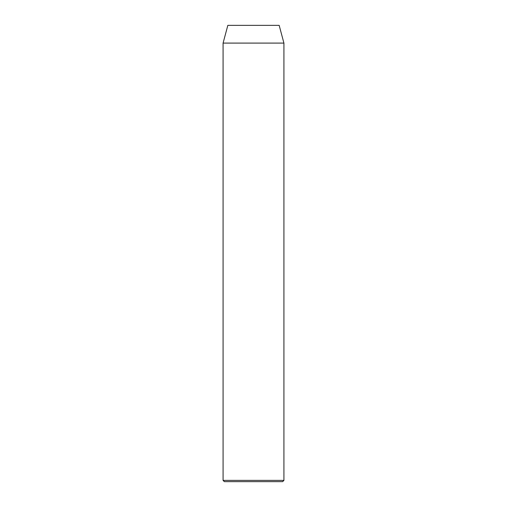 <?xml version="1.0" encoding="UTF-8"?>
<svg xmlns="http://www.w3.org/2000/svg" width="507" height="507" viewBox="0 0 507 507"><rect width="100%" height="100%" fill="white"/><g stroke="black" fill="none" stroke-linecap="round" stroke-linejoin="round"><path stroke-width="0.76" d="M223.08 480.383L224.348 481.65L282.653 481.65L283.92 480.383L223.08 480.383L283.92 480.383L283.92 43.095L279.167 25.35L227.833 25.35L223.08 43.095L283.92 43.095L223.08 43.095L223.08 480.383L223.08 43.095L227.833 25.35L279.167 25.35L283.92 43.095L283.92 480.383L282.653 481.65L224.348 481.65L223.08 480.383"/></g></svg>
